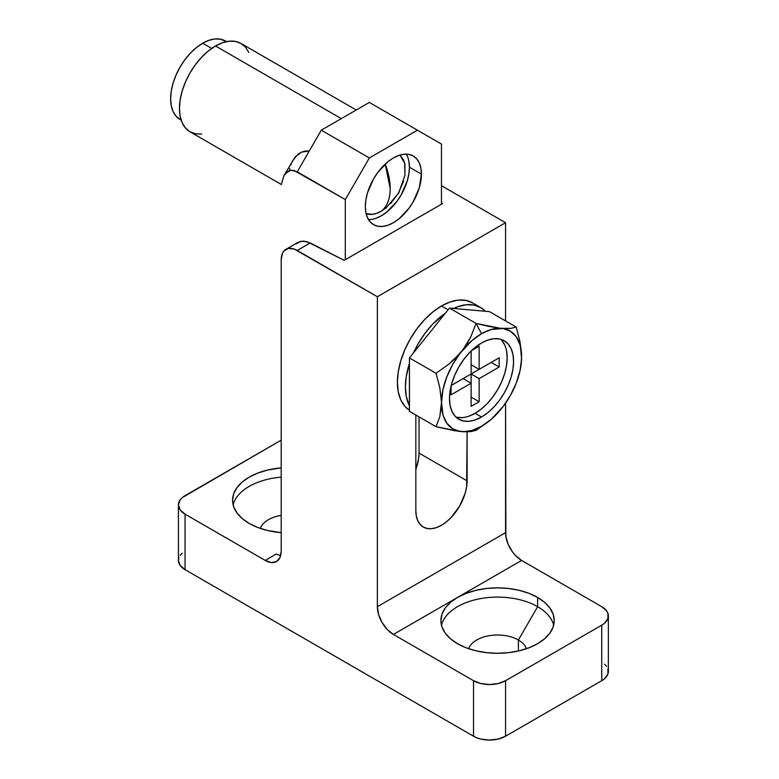 <?xml version="1.0" encoding="UTF-8"?>
<svg xmlns="http://www.w3.org/2000/svg" width="779" height="779" viewBox="0 0 779 779"><rect width="100%" height="100%" fill="white"/><g stroke="black" fill="none" stroke-linecap="round" stroke-linejoin="round"><path stroke-width="1.17" d="M537.627 606.685A56.663 32.708 0 0 0 479.64 598.778A56.663 32.708 0 0 0 441.469 625.186A56.663 32.708 180 0 1 479.64 598.778A56.663 32.708 180 0 1 537.627 606.685L518.395 639.997A29.466 17.011 0 0 0 489.008 635.742A29.466 17.011 0 0 0 468.666 648.703A29.466 17.011 180 0 1 489.008 635.742A29.466 17.011 180 0 1 518.395 639.997L518.395 650.981L518.395 639.997A29.466 17.011 180 0 1 526.458 648.703A29.466 17.011 0 0 0 518.395 639.997L537.627 606.685A56.663 32.708 180 0 1 553.645 625.186A56.663 32.708 0 0 0 537.627 606.685L537.627 597.435L537.627 606.685M608.36 615.936L608.36 671.449A22.659 13.087 0 0 1 601.729 680.7L601.729 625.186A22.659 13.087 180 0 0 608.36 615.936A22.659 13.087 180 0 0 601.729 606.685L521.599 560.422A22.659 13.087 -120 0 1 505.571 532.67L377.367 606.685L505.571 532.67L505.571 403.181L505.883 536.458L508.268 544.502L512.689 552.165L515.464 555.476L521.599 560.422L457.497 597.435A56.663 32.708 180 0 1 537.627 597.435L529.038 593.364L519.242 590.346L508.609 588.476L497.557 587.853L486.505 588.476L475.872 590.346L466.085 593.364L457.497 597.435L521.599 560.422L601.729 606.685L606.637 610.931L607.932 613.385L607.932 618.487L604.543 623.21L601.729 625.186L601.729 680.7L505.571 736.213L505.571 680.7L601.729 625.186L505.571 680.7L498.219 683.543L489.543 684.537L480.877 683.543L473.525 680.7L393.395 634.437L457.497 597.435L450.447 602.391L445.208 608.048L441.985 614.183L440.904 620.561A56.663 32.708 180 0 1 457.497 597.435L393.395 634.437L473.525 680.7L473.525 736.213L476.952 737.849L480.877 739.057L489.543 740.05L498.219 739.057L505.571 736.213L601.729 680.7L604.543 678.723L607.932 674.001L607.932 668.898M457.497 643.697A56.663 32.708 180 0 1 440.904 620.561L441.985 626.949L445.208 633.084L450.447 638.741L457.497 643.697L466.085 647.758L475.872 650.786L486.505 652.646L497.557 653.279L508.609 652.646L519.242 650.786L529.038 647.758L537.627 643.697L544.667 638.741L549.906 633.084L553.129 626.949L554.22 620.561L553.129 614.183L549.906 608.048L544.667 602.391L537.627 597.435A56.663 32.708 180 0 1 554.22 620.561A56.663 32.708 180 0 1 519.242 650.786A56.663 32.708 180 0 1 457.497 643.697M281.209 477.157A56.663 32.708 0 0 0 233.135 504.909A56.663 32.708 180 0 1 281.209 477.157M249.163 523.41A56.663 32.708 180 0 1 232.57 500.284A56.663 32.708 180 0 1 281.209 467.897L267.548 470.058L257.752 473.087L249.163 477.157L242.113 482.113L236.884 487.761L233.651 493.905L232.57 500.284L233.651 506.662L236.884 512.806L242.113 518.454L249.163 523.41L257.752 527.48L267.548 530.509L281.209 532.67A56.663 32.708 180 0 1 249.163 523.41M281.209 515.377A29.466 17.011 0 0 0 260.332 528.425A29.466 17.011 180 0 1 281.209 515.377M285.903 249.348A22.659 13.087 60 0 1 297.237 250.468L310.237 242.96L303.722 241.052L298.211 242.24L285.903 249.348A22.659 13.087 60 0 0 281.209 259.719L281.209 551.172L281.209 259.719L282.436 253.341L283.916 250.994L288.337 248.443L294.111 249.017L377.367 296.731L377.367 606.685L377.367 296.731L505.571 222.706L505.571 320.909L505.571 222.706L377.367 296.731L297.237 250.468L310.237 242.96L344.23 260.342L442.55 203.582L441.469 202.871L442.55 203.582L344.23 260.342L306.916 241.626L300.791 241.256L296.098 243.963M415.83 415.041L415.83 510.459L416.317 515.951L417.778 520.664L420.154 524.413L423.338 527.062L427.223 528.503L431.654 528.678L436.464 527.587L441.469 525.26L446.474 521.803L451.284 517.344L459.6 506.126L465.16 493.311L466.621 486.914L467.108 431.878L467.108 480.847A36.262 20.936 -60 0 1 451.284 517.344A36.262 20.936 -60 0 1 423.338 527.062A36.262 20.936 -60 0 1 415.83 510.459L415.83 415.041M441.469 185.704L505.571 222.706L441.469 185.704M185.061 514.159L180.144 509.914L178.42 504.909L180.144 499.904L182.237 497.645L281.209 440.145L185.061 495.658A22.659 13.087 180 0 0 178.42 504.909A22.659 13.087 180 0 0 185.061 514.159L265.191 560.422L185.061 514.159L185.061 569.673L473.525 736.213L185.061 569.673L185.061 514.159M276.233 554.044L265.191 560.422L271.316 562.555L276.516 561.542L279.992 557.55L281.209 551.172A22.659 13.087 60 0 1 276.516 561.542A22.659 13.087 60 0 1 265.191 560.422L276.233 554.044L280.664 555.67L276.233 554.044M606.637 666.444L604.543 664.185M182.237 553.158L180.144 555.417M178.858 557.871L178.42 560.422L180.144 565.427L185.061 569.673A22.659 13.087 0 0 1 178.42 560.422L178.42 504.909M377.367 606.685L378.584 614.465L382.061 622.479L387.26 629.49L393.395 634.437A22.659 13.087 60 0 1 377.367 606.685M419.034 416.892L419.034 453.096L418.537 459.152L415.83 469.279A36.262 20.936 120 0 0 419.034 453.096L467.108 480.847L419.034 453.096L419.034 416.892M473.525 680.7L473.525 736.213A22.659 13.087 0 0 0 505.571 736.213L505.571 680.7A22.659 13.087 180 0 1 473.525 680.7M226.416 41.647L220.496 39.174L214.955 38.95L208.938 40.313L202.686 43.215L211.703 48.415L202.686 43.215A45.328 26.174 120 0 0 173.074 83.158A45.328 26.174 120 0 0 180.027 119.479L181.137 120.063M386.218 207.779L381.369 211.148A33.994 19.631 120 0 1 366.13 213.65L372.177 214.342L376.685 213.319L381.369 211.148A52.592 30.362 -120 0 0 390.191 188.479A52.592 30.362 -120 0 0 385.196 164.096L390.191 188.479C390.094 198.879 387.153 206.435 381.369 211.148L386.199 207.798L398.682 193.056L404.924 175.363L404.71 163.249L399.958 155.05L403.58 159.938L404.953 164.359L404.914 175.411M421.439 174.136A39.661 22.903 -60 0 1 404.126 214.05A39.661 22.903 -60 0 1 373.56 224.673A39.661 22.903 -60 0 1 365.351 206.513L365.887 199.891L367.484 192.89L373.56 178.878L377.815 172.393L387.923 161.72L393.395 157.942L398.867 155.41L404.126 154.213L408.975 154.408L413.221 155.975L416.707 158.867L419.306 162.977L420.894 168.128L421.439 174.136L419.306 187.758L413.221 201.78L408.975 208.256L398.867 218.928L393.395 222.706L387.923 225.248L382.664 226.446L377.815 226.251L373.56 224.673L370.074 221.781L367.484 217.682L365.887 212.521L365.351 206.513A39.661 22.903 -60 0 1 382.664 166.609A39.661 22.903 -60 0 1 413.221 155.975A39.661 22.903 -60 0 1 421.439 174.136L409.423 167.193L421.439 174.136M368.486 219.59A39.661 22.903 120 0 0 409.423 167.193L408.878 173.824L407.281 180.825L401.204 194.838L396.959 201.313L386.842 211.985L381.369 215.773L375.906 218.305M281.521 183.815L283.916 175.762L285.903 172.948L291.103 170.27L297.237 171.818L321.279 130.19L369.353 102.429L417.427 130.19L369.353 157.942L345.311 199.58L345.311 259.719L345.311 199.58L294.111 170.523L291.103 170.27L288.337 171.088L284.15 175.324L295.095 157.037L301.59 152.109L305.349 151.058L309.263 150.999L297.237 171.818L345.311 199.58L369.353 157.942L321.279 130.19L369.353 102.429L417.427 130.19L369.353 157.942L321.279 130.19L309.263 150.999L301.59 152.109L298.133 154.125L292.602 160.708L290.752 165.021M408.878 161.185L409.423 167.193A39.661 22.903 120 0 0 406.278 154.125M390.571 203.718L398.371 193.202L403.58 181.186M441.469 144.066L441.469 204.205L441.469 144.066L417.427 130.19L441.469 144.066M289.613 169.803L289.866 168.361M226.494 41.628L225.355 40.966A45.328 26.174 120 0 0 202.686 43.215L196.435 47.538L190.427 53.108L184.886 59.73L180.027 67.14L176.035 75.047L173.074 83.158L171.253 91.153L170.64 98.729L171.253 105.593L173.074 111.485L176.035 116.168L181.166 120.132M441.469 305.981A62.33 35.98 120 0 0 401 360.083A62.33 35.98 120 0 0 409.423 410.299L404.827 406.297L400.757 399.851L398.244 391.749L397.397 382.314L398.244 371.895L400.757 360.901L404.827 349.752L410.309 338.875L416.989 328.689L424.604 319.594L432.871 311.921L441.469 305.981L448.091 309.808L441.469 305.981L450.067 301.999L458.334 300.119L465.949 300.421L472.629 302.895A62.33 35.98 120 0 0 441.469 305.981M409.423 405.83A62.33 35.98 -60 0 1 409.423 363.423L406.258 376.52L405.411 386.939L406.258 396.375L409.423 405.83M413.552 352.78A62.33 35.98 -60 0 1 445.354 313.216L432.618 324.22L424.993 333.315L418.323 343.5L413.552 352.78M485.414 311.288L480.643 307.52L473.963 305.047L466.348 304.745L458.081 306.624L453.612 308.445A62.33 35.98 -60 0 1 480.643 307.52A62.33 35.98 -60 0 1 485.414 311.288M248.822 52.456L245.492 47.188L241.003 43.468L235.54 41.443L229.308 41.19L222.541 42.728L215.51 45.99L341.309 118.622L215.51 45.99A50.995 29.436 120 0 0 182.198 90.929A50.995 29.436 120 0 0 190.008 131.787L195.48 133.813L201.712 134.056M356.246 109.995L241.003 43.468A50.995 29.436 120 0 0 215.51 45.99L208.47 50.849L201.712 57.13L195.48 64.569L190.008 72.905L185.529 81.805L182.198 90.929L180.144 99.916L179.452 108.447L180.144 116.168L182.198 122.79L185.529 128.068L190.008 131.787L281.433 184.565M455.89 417.008A45.328 26.174 120 0 0 475.122 413.308L481.529 417.008A45.328 26.174 -60 0 1 458.87 419.258A45.328 26.174 -60 0 1 451.917 382.937A45.328 26.174 -60 0 1 481.529 342.994L487.79 340.092L493.798 338.729L499.339 338.943L504.198 340.744L508.181 344.055L511.141 348.739L512.971 354.63L513.585 361.495L512.971 369.071L511.141 377.065L508.181 385.177L504.198 393.083L499.339 400.494L493.798 407.115L487.79 412.685L481.529 417.008L475.278 419.91L469.27 421.273L463.729 421.049L458.87 419.258L454.887 415.947L451.917 411.263L450.096 405.372L449.483 398.507L450.096 390.931L451.917 382.937L454.887 374.826L458.87 366.919L463.729 359.508L469.27 352.887L475.278 347.307L481.529 342.994A45.328 26.174 -60 0 1 504.198 340.744A45.328 26.174 -60 0 1 511.141 377.065A45.328 26.174 -60 0 1 481.529 417.008L475.122 413.308A45.328 26.174 120 0 0 503.789 376.296A45.328 26.174 120 0 0 500.761 339.293M467.157 343.51L462.862 349.81A56.701 32.737 -60 0 1 481.529 333.704L476.115 323.451L470.759 336.927L462.862 349.81L454.79 358.885L448.87 364.144L436.045 373.287L409.423 357.921L409.423 411.331L436.045 426.707L454.79 430.777L467.157 431.878L476.115 430.29L487.498 422.345A56.701 32.737 -60 0 1 462.862 431.751L471.918 430.495L481.529 426.298L491.15 419.394L502.932 406.804L510.44 395.401L516.253 383.102L520.051 370.619L521.599 358.691L519.934 341.377L516.175 327.034L489.543 311.658L449.483 308.075L409.423 357.921L449.483 308.075L489.543 311.658L516.175 327.034L510.82 328.378L500.206 328.251L476.115 323.451L449.483 308.075L476.115 323.451L470.759 336.927L467.157 343.51M521.599 358.691A56.701 32.737 -60 0 1 521.18 363.997L521.599 355.049L520.051 344.902L516.253 336.801L510.44 331.221L502.932 328.495L491.15 329.498L481.529 333.704L471.918 340.608L460.136 353.199L452.628 364.601L446.815 376.9L443.017 389.383L439.804 416.697L436.045 426.707L409.423 411.331L409.423 357.921L436.045 373.287L439.794 387.611L443.017 415.1L446.815 423.192L452.628 428.771L460.136 431.508L470.759 431.634L476.115 430.29M487.498 422.345A56.701 32.737 -60 0 0 500.206 410.192L502.932 406.804A56.701 32.737 -60 0 0 521.18 363.997M439.804 416.697L436.045 426.707L460.136 431.508A56.701 32.737 -60 0 1 441.469 404.953L439.804 416.697M441.469 401.312A56.701 32.737 -60 0 1 460.136 353.199L448.87 364.144L436.045 373.287L439.794 387.611L441.469 401.312M488.93 326.42L476.115 323.451L481.529 333.704A56.701 32.737 -60 0 1 500.206 328.251L488.93 326.42M502.932 328.495A56.701 32.737 -60 0 1 521.599 355.049L519.934 341.377L516.175 327.034L510.82 328.378L502.932 328.495M468.87 416.21L475.122 413.308L481.373 408.985L487.391 403.415L492.932 396.793L497.791 389.383L501.773 381.476L504.734 373.365L506.554 365.37L507.178 357.795L506.554 350.93M504.734 345.039L501.773 340.355M457.312 417.349L462.862 417.573M451.08 394.807L451.08 386.024L451.08 394.807L471.12 383.239L471.12 351.017L471.12 373.988L491.15 362.42L499.164 367.045L479.134 378.613L479.134 401.74L471.12 406.365L471.12 383.239L463.106 378.613L471.12 383.239L451.08 394.807M451.226 385.469L471.12 373.988L479.134 378.613L471.12 373.988L491.15 362.42L499.164 367.045L479.134 378.613L479.134 401.74L471.12 397.115L479.134 401.74L471.12 406.365L471.12 373.988L451.226 385.469M471.529 350.618L479.134 346.227L479.134 369.363L499.164 357.795L499.164 367.045L499.164 357.795L479.134 369.363L471.12 364.738L479.134 369.363L479.134 346.227L471.529 350.618M472.629 302.895L480.643 307.52"/></g></svg>
